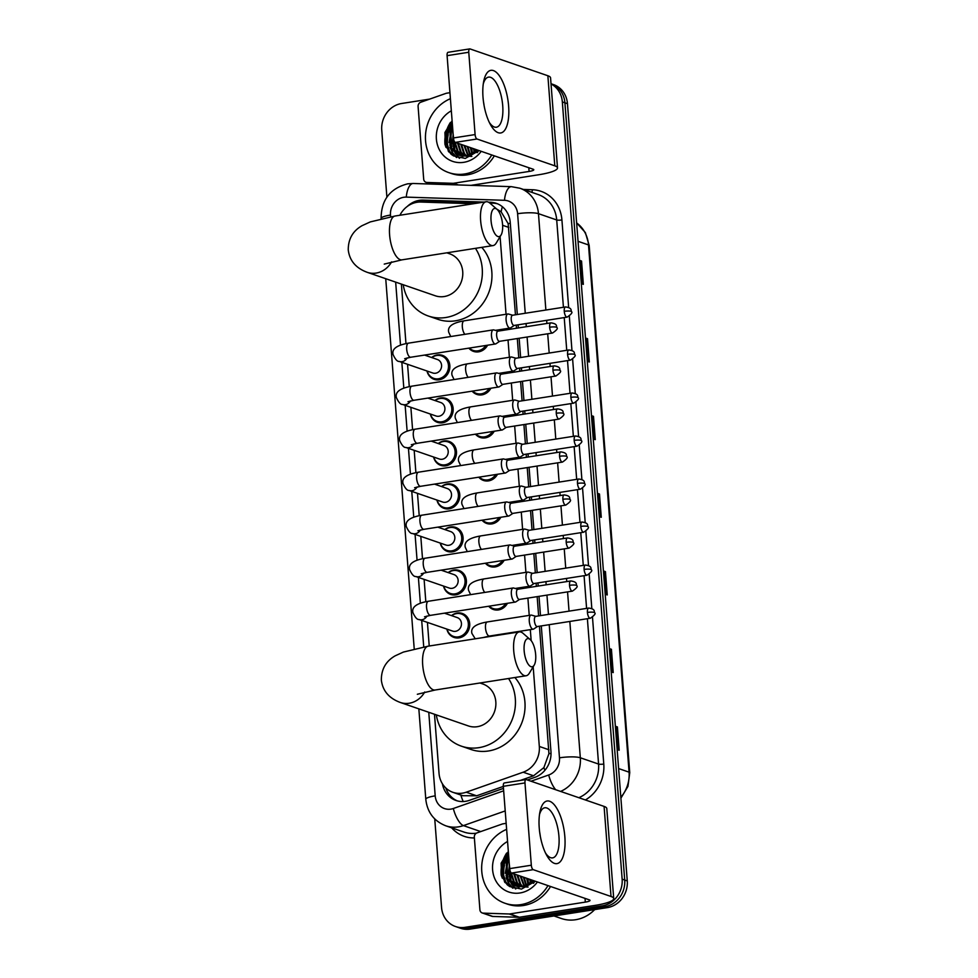 <?xml version="1.0" encoding="UTF-8"?>
<svg xmlns="http://www.w3.org/2000/svg" width="978" height="978" viewBox="0 0 978 978"><rect width="100%" height="100%" fill="white"/><g stroke="black" fill="none" stroke-linecap="round" stroke-linejoin="round"><path stroke-width="1.47" d="M487.594 345.21A12.677 11.467 109 0 1 478.609 351.835A12.677 11.467 109 0 1 473.523 351.395A12.677 11.467 109 0 1 468.829 348.144M490.895 388.217A12.677 11.467 109 0 1 481.922 394.855A12.677 11.467 109 0 1 476.836 394.415A12.677 11.467 109 0 1 472.142 391.163M494.208 431.237A12.677 11.467 109 0 1 485.235 437.863A12.677 11.467 109 0 1 480.137 437.435A12.677 11.467 109 0 1 475.455 434.171M497.521 474.257A12.677 11.467 109 0 1 488.535 480.883A12.677 11.467 109 0 1 483.45 480.442A12.677 11.467 109 0 1 478.768 477.191M500.834 517.264A12.677 11.467 109 0 1 491.848 523.902A12.677 11.467 109 0 1 486.763 523.462A12.677 11.467 109 0 1 482.068 520.21M504.135 560.284A12.677 11.467 109 0 1 495.161 566.91A12.677 11.467 109 0 1 490.076 566.482A12.677 11.467 109 0 1 485.381 563.218M507.448 603.304A12.677 11.467 109 0 1 498.474 609.93A12.677 11.467 109 0 1 493.377 609.49A12.677 11.467 109 0 1 488.694 606.238M451.506 615.614A12.677 11.467 109 0 1 457.178 613.023A12.677 11.467 109 0 1 462.264 613.463A12.677 11.467 109 0 1 469.623 626.433A12.677 11.467 109 0 1 459.098 637.864A12.677 11.467 109 0 1 454 637.424A12.677 11.467 109 0 1 446.848 629.098M448.193 572.595A12.677 11.467 109 0 1 453.865 570.003A12.677 11.467 109 0 1 458.963 570.443A12.677 11.467 109 0 1 466.31 583.414A12.677 11.467 109 0 1 455.785 594.844A12.677 11.467 109 0 1 450.699 594.416A12.677 11.467 109 0 1 443.547 586.079M438.266 443.547A12.677 11.467 109 0 1 443.939 440.956A12.677 11.467 109 0 1 449.024 441.396A12.677 11.467 109 0 1 456.384 454.367A12.677 11.467 109 0 1 445.858 465.797A12.677 11.467 109 0 1 440.76 465.369A12.677 11.467 109 0 1 433.609 457.032M431.64 357.508A12.677 11.467 109 0 1 437.325 354.916A12.677 11.467 109 0 1 442.411 355.356A12.677 11.467 109 0 1 449.758 368.327A12.677 11.467 109 0 1 439.232 379.77A12.677 11.467 109 0 1 434.146 379.33A12.677 11.467 109 0 1 426.995 371.004M434.953 400.528A12.677 11.467 109 0 1 440.626 397.936A12.677 11.467 109 0 1 445.724 398.376A12.677 11.467 109 0 1 453.071 411.347A12.677 11.467 109 0 1 442.545 422.789A12.677 11.467 109 0 1 437.459 422.349A12.677 11.467 109 0 1 430.308 414.012M441.567 486.567A12.677 11.467 109 0 1 447.252 483.976A12.677 11.467 109 0 1 452.337 484.403A12.677 11.467 109 0 1 459.684 497.386A12.677 11.467 109 0 1 449.159 508.817A12.677 11.467 109 0 1 444.073 508.377A12.677 11.467 109 0 1 436.921 500.051M444.88 529.575A12.677 11.467 109 0 1 450.565 526.983A12.677 11.467 109 0 1 455.65 527.423A12.677 11.467 109 0 1 462.997 540.394A12.677 11.467 109 0 1 452.472 551.836A12.677 11.467 109 0 1 447.386 551.396A12.677 11.467 109 0 1 440.234 543.059M473.376 203.754L420.809 202.043A23.778 21.492 -71 0 0 417.019 202.287A23.778 21.492 -71 0 0 399.904 215.258M515.467 314.794L508.144 223.607L501.127 211.81L496.641 208.999M520.345 780.432L533.572 775.786L543.89 767.583L548.927 753.659L539.428 626.213M538.634 615.908L537.154 596.641M536.36 586.348L536.115 583.194M535.333 572.888L533.841 553.634M533.059 543.328L532.814 540.174M532.02 529.88L530.541 510.614M529.746 500.308L529.501 497.166M528.707 486.861L527.228 467.594M526.433 457.288L526.188 454.147M525.394 443.841L523.915 424.574M523.12 414.281L522.875 411.127M522.093 400.821L520.602 381.567M519.819 371.261L519.575 368.107M518.78 357.814L517.301 338.547M516.506 328.241L516.262 325.099M434.489 714.258L439.024 773.256A23.778 21.492 -71 0 0 452.948 792.327L462.777 795.713L476.628 795.799L503.315 786.422M452.948 792.327A23.778 21.492 -71 0 0 466.225 792.204L523.169 772.204A23.778 21.492 -71 0 0 539.318 746.458L533.181 666.813M531.164 640.614L530.32 629.636M529.232 615.382L527.9 598.096M527.105 587.79L527.02 586.629M525.919 572.362L524.587 555.076M523.792 544.77L523.707 543.609M522.607 529.342L521.274 512.069M520.479 501.763L520.394 500.589M519.294 486.323L517.973 469.049M517.179 458.743L517.081 457.57M515.993 443.315L514.66 426.029M513.866 415.723L513.78 414.562M512.68 400.295L511.347 383.009M510.553 372.716L510.467 371.542M509.367 357.276L508.034 340.002M507.24 329.696L507.154 328.522M506.054 314.256L500.088 236.639M401.383 284.097L405.968 343.596M407.557 364.293L409.269 386.616M410.87 407.313L412.582 429.635M414.183 450.332L415.894 472.643M417.484 493.352L419.207 515.663M420.797 536.36L422.508 558.683M424.11 579.379L425.821 601.702M427.423 622.399L429.232 646.018M484.086 202.079L423.132 200.099A23.778 21.492 -71 0 0 419.342 200.331A23.778 21.492 -71 0 0 407.349 206.382M418.266 202.128A23.778 21.492 109 0 1 421.909 201.223A23.778 21.492 109 0 1 425.699 200.979L479.856 202.739M501.237 875.432A31.699 28.655 109 0 1 506.653 853.073A31.699 28.655 109 0 0 501.237 875.432M445.027 144.768A31.699 28.655 109 0 1 450.43 122.421A31.699 28.655 109 0 0 445.027 144.768M551.042 83.949A23.778 21.492 109 0 1 562.338 101.908L622.142 879.149A23.778 21.492 109 0 1 602.265 905.836L465.015 927.34A23.778 21.492 109 0 1 455.479 926.508A23.778 21.492 109 0 1 441.555 907.437L434.745 818.928M386.897 197.116L381.75 130.184A23.778 21.492 109 0 1 401.628 103.497L429.66 99.108M551.017 83.729A23.778 21.492 109 0 1 564.905 102.788L624.71 880.029A23.778 21.492 109 0 1 604.832 906.716L467.582 928.22A23.778 21.492 109 0 1 458.034 927.401A23.778 21.492 109 0 0 467.582 928.22L604.832 906.716A23.778 21.492 109 0 0 624.71 880.029L564.905 102.788A23.778 21.492 109 0 0 551.017 83.729L553.536 84.597A23.778 21.492 109 0 1 567.46 103.668L627.265 880.921A23.778 21.492 109 0 1 607.387 907.608L470.137 929.1A23.778 21.492 109 0 1 460.601 928.281L455.479 926.508M505.125 882.682A31.699 28.655 109 0 1 504.44 865.42A31.699 28.655 109 0 0 505.125 882.682M505.858 860.628A31.699 28.655 109 0 1 508.597 854.955A31.699 28.655 109 0 0 505.858 860.628M448.902 152.018A31.699 28.655 109 0 1 448.217 134.756A31.699 28.655 109 0 0 448.902 152.018M449.635 129.976A31.699 28.655 109 0 1 452.374 124.304A31.699 28.655 109 0 0 449.635 129.976M517.313 314.5L510.235 222.422A23.778 21.492 -71 0 0 496.311 203.338A23.778 21.492 -71 0 0 490.565 202.287L488.584 202.226M527.399 779.967L534.807 777.363A23.778 21.492 -71 0 0 550.956 751.617L541.286 625.92M540.492 615.614L539.012 596.36M538.218 586.054L537.973 582.9M537.179 572.607L535.699 553.34M534.905 543.034L534.66 539.893M533.866 529.587L532.387 510.32M531.592 500.015L531.347 496.873M530.553 486.567L529.074 467.301M528.279 457.007L528.047 453.853M527.252 443.547L525.761 424.293M524.978 413.987L524.734 410.833M523.939 400.54L522.46 381.273M521.665 370.968L521.421 367.826M520.626 357.52L519.147 338.254M518.352 327.96L518.108 324.806M442.423 783.83A23.778 21.492 -71 0 0 456.041 800.493A23.778 21.492 -71 0 0 469.318 800.371L503.474 788.378M457.337 800.896A23.778 21.492 109 0 1 445.809 787.987M489.831 203.057L493.12 203.167A23.778 21.492 109 0 1 497.57 203.827M452.129 121.101A31.699 28.655 -71 0 0 446.005 147.421M508.352 851.765A31.699 28.655 -71 0 0 502.227 878.085M609.392 648.585L611.421 649.294L613.218 672.583L611.177 671.886M615.37 726.238L617.399 726.935L619.184 750.236L617.155 749.527M591.47 415.65L593.499 416.347L595.284 439.648L593.255 438.939M585.492 337.997L587.521 338.706L589.318 361.994L587.289 361.298M579.514 260.356L581.543 261.053L583.34 284.353L581.311 283.644M603.414 570.944L605.443 571.641L607.24 594.942L605.211 594.233M597.436 493.291L599.477 494L601.262 517.289L599.233 516.592M597.46 493.56L598.939 493.853A6.345 1.174 -4.4 0 1 599.477 494M603.438 571.201L604.917 571.507A6.345 1.174 -4.4 0 1 605.443 571.641M579.538 260.613L581.018 260.918A6.345 1.174 -4.4 0 1 581.543 261.053M585.516 338.266L586.996 338.559A6.345 1.174 -4.4 0 1 587.521 338.706M591.482 415.907L592.961 416.212A6.345 1.174 -4.4 0 1 593.499 416.347M615.382 726.495L616.861 726.801A6.345 1.174 -4.4 0 1 617.399 726.935M609.416 648.854L610.883 649.147A6.345 1.174 -4.4 0 1 611.421 649.294M483.01 97.238A31.699 12.213 -98.9 0 1 483.694 81.394A31.699 12.213 -98.9 0 1 497.056 73.02A31.699 12.213 -98.9 0 1 508.621 106.064A31.699 12.213 -98.9 0 1 503.866 131.223A31.699 12.213 -98.9 0 1 490.467 124.634A31.699 12.213 -98.9 0 1 483.01 97.238M489.293 122.372A25.355 9.768 81.1 0 0 496.396 127.226A25.355 9.768 81.1 0 0 502.716 105.697A25.355 9.768 81.1 0 0 488.548 77.115A25.355 9.768 81.1 0 0 483.279 83.912M483.462 101.59A25.355 9.768 -98.9 0 1 484.073 105.477M457.582 184.928L452.936 183.314L426.958 182.47A3.961 3.582 -71 0 1 423.682 179.121L418.095 106.516A3.961 3.582 -71 0 1 420.784 102.225L446.017 93.362A3.961 3.582 -71 0 1 446.628 93.203L449.941 92.69M471.029 185.355L538.707 174.756A31.699 5.856 175.6 0 0 557.497 167.91A31.699 5.856 175.6 0 0 554.795 165.82L476.995 138.998L455.32 142.397L533.12 169.218A7.922 1.467 -4.4 0 1 533.792 169.732A7.922 1.467 -4.4 0 1 529.098 171.443L453.56 183.277L458.413 184.952M557.497 167.91L550.565 77.849A31.699 5.856 175.6 0 0 547.863 75.746L470.063 48.937A3.961 1.528 81.1 0 0 469.746 48.9A3.961 1.528 81.1 0 0 468.768 52.262L447.093 55.66A3.961 1.528 -98.9 0 1 448.083 52.299L469.746 48.9M455.32 142.397A3.961 1.528 -98.9 0 1 453.425 137.959L475.1 134.573L468.768 52.262M475.1 134.573A3.961 1.528 81.1 0 0 476.995 138.998M453.425 137.959L447.093 55.66M452.936 183.314A3.961 3.582 -71 0 0 453.56 183.277M491.751 154.952A39.621 35.819 109 0 1 464.66 173.974A39.621 35.819 109 0 1 448.755 172.605A39.621 35.819 109 0 1 425.442 136.639A39.621 35.819 109 0 1 450.406 98.692M494.318 155.844A39.621 35.819 109 0 1 467.215 174.854A39.621 35.819 109 0 1 451.323 173.485L448.755 172.605M477.203 149.94L476.213 150.759A19.804 17.91 109 0 0 477.081 149.891M481.213 151.321A27.739 25.073 109 0 1 463.755 162.324A27.739 25.073 109 0 1 437.093 143.607A27.739 25.073 109 0 1 451.335 110.807M452.105 120.82L444.904 132.519L445.418 145.979L453.303 155.844L465.284 158.424L479.159 150.612M460.968 155.808L471.848 156.407M452.533 126.419L450.65 129.744L451.616 148.974L459.342 155.294M452.435 125.172L449.856 129.463L450.821 148.693L458.939 155.16L466.665 155.771L476.213 150.759M453.034 132.922L454.819 150.074L460.993 155.71M461.371 155.905L462.545 156.394M452.887 130.954L454.012 149.793L460.577 155.624M455.137 142.311L458.022 151.174L462.704 155.942M454.305 141.284L457.215 150.905L462.276 155.905M458.34 143.436L461.225 152.287L464.477 155.991M457.545 143.167L460.418 152.006L464.037 156.003M461.543 144.536L464.428 153.387L466.335 155.82M460.748 144.267L463.621 153.106L465.858 155.881M464.746 145.649L468.266 155.416M463.951 145.367L467.777 155.539M467.949 146.749L470.296 154.72M467.154 146.468L469.782 154.927M471.151 147.849L472.46 153.644M470.345 147.58L471.897 153.962M474.354 148.949L474.807 152.018M473.548 148.68L474.196 152.495M477.557 150.062L477.802 152.091M476.799 150.294L477.166 152.69M471.384 147.935L471.469 150.306M453.156 134.463L452.264 143.693M453.083 148.179L454.953 152.739M455.271 153.314L459.281 158.228M452.594 127.128L451.31 129.622L449.061 142.58M449.892 147.079L452.594 153.057L456.371 157.385M452.203 122.091L448.107 128.521L445.809 140.698L449.391 151.945L451.164 154.292M474.978 149.169L475.1 151.773M471.787 148.069L472.264 153.143M453.254 135.771L453.046 146.517M453.902 149.622L455.528 153.191M455.797 153.656L459.587 158.289M452.643 127.873L451.714 129.756L449.856 145.416M450.699 148.522L452.997 153.191L456.787 157.544M452.252 122.653L448.511 128.656L446.212 140.832L449.794 152.091L452.154 155.074M491.042 220.551A14.267 5.501 81.1 0 0 495.161 234.109A14.267 5.501 81.1 0 0 501.078 234.989A14.267 5.501 81.1 0 0 502.57 224.524A14.267 5.501 81.1 0 0 497.068 209.378A14.267 5.501 81.1 0 0 491.042 220.551M501.078 234.989L496.237 243.033A22.188 8.545 -98.9 0 1 493.022 245.588A22.188 8.545 -98.9 0 1 480.626 220.576A22.188 8.545 -98.9 0 1 486.152 201.749A22.188 8.545 -98.9 0 1 489.99 203.204L497.068 209.378M384.244 264.097L401.995 259.842A22.188 8.545 81.1 0 1 389.599 234.842A22.188 8.545 81.1 0 1 395.136 216.004L370.295 221.908L362.043 225.686C352.801 230.991 348.205 239.06 348.254 249.903C349.537 260.637 355.858 268.106 367.202 272.312L435.271 295.772A22.188 20.061 -71 0 0 444.171 296.542A22.188 20.061 -71 0 0 462.594 276.529A22.188 20.061 -71 0 0 449.721 253.828L446.836 252.825M475.455 248.339A43.582 39.401 109 0 1 445.785 317.508A43.582 39.401 109 0 1 428.291 316.004A43.582 39.401 109 0 1 403.205 284.72M481.775 247.348A43.582 39.401 109 0 1 489.147 291.542A43.582 39.401 109 0 1 455.381 320.821A43.582 39.401 109 0 1 437.899 319.317L428.291 316.004M524.147 650.712A14.267 5.501 81.1 0 0 528.267 664.27A14.267 5.501 81.1 0 0 534.184 665.15A14.267 5.501 81.1 0 0 535.675 654.685A14.267 5.501 81.1 0 0 530.174 639.551A14.267 5.501 81.1 0 0 524.147 650.712M534.184 665.15L529.33 673.194A22.188 8.545 -98.9 0 1 526.115 675.761A22.188 8.545 -98.9 0 1 513.719 650.749A22.188 8.545 -98.9 0 1 519.257 631.91A22.188 8.545 -98.9 0 1 523.096 633.365L530.174 639.551M417.337 694.27L435.1 690.016A22.188 8.545 81.1 0 1 422.704 665.003A22.188 8.545 81.1 0 1 428.23 646.165L403.388 652.069L395.136 655.847C385.907 661.152 381.31 669.221 381.347 680.065C382.642 690.798 388.963 698.268 400.308 702.473L468.364 725.933A22.188 20.061 -71 0 0 477.264 726.703A22.188 20.061 -71 0 0 495.687 706.691A22.188 20.061 -71 0 0 482.826 683.989L479.929 682.986M508.548 678.512A43.582 39.401 109 0 1 478.878 747.669A43.582 39.401 109 0 1 461.396 746.165A43.582 39.401 109 0 1 436.298 714.881M514.88 677.522A43.582 39.401 109 0 1 522.24 721.703A43.582 39.401 109 0 1 488.487 750.982A43.582 39.401 109 0 1 470.993 749.478L461.396 746.165M424.562 355.075L437.398 359.501A7.127 6.443 109 0 1 441.53 366.799A7.127 6.443 109 0 1 435.613 373.229A7.127 6.443 109 0 1 432.753 372.985L399.195 361.42C397.337 361.652 395.308 359.403 393.119 354.659C391.591 349.024 396.713 345.185 408.462 343.156A7.127 2.751 81.1 0 0 406.689 349.207A7.127 2.751 81.1 0 0 406.726 349.647A7.127 2.751 81.1 0 0 410.674 357.251L495.479 343.975A7.127 2.751 81.1 0 0 495.932 343.791L499.685 341.31M431.836 357.581A11.883 10.746 109 0 1 436.738 355.479A11.883 10.746 109 0 1 441.506 355.882A11.883 10.746 109 0 1 448.401 368.046A11.883 10.746 109 0 1 438.535 378.767A11.883 10.746 109 0 1 433.767 378.364A11.883 10.746 109 0 1 427.19 371.065M493.841 329.941A7.127 2.751 81.1 0 0 493.756 329.916A7.127 2.751 81.1 0 0 493.267 329.879A7.127 2.751 81.1 0 0 491.494 335.931A7.127 2.751 81.1 0 0 494.917 343.914A7.127 2.751 81.1 0 0 495.479 343.975M498.267 331.175A5.147 1.98 81.1 0 0 497.912 331.151A5.147 1.98 81.1 0 0 496.628 335.527A5.147 1.98 81.1 0 0 499.098 341.298A5.147 1.98 81.1 0 0 499.501 341.334L552.533 333.033C556.726 330.148 558.169 328.315 556.873 327.544A5.147 0.954 -4.4 0 0 556.433 327.202A5.147 0.954 175.6 0 0 549.648 327.227A5.147 1.98 81.1 0 0 552.533 333.033M427.875 398.095L440.711 402.52A7.127 6.443 109 0 1 444.843 409.819A7.127 6.443 109 0 1 438.926 416.249A7.127 6.443 109 0 1 436.066 416.005L402.508 404.427C400.65 404.672 398.621 402.423 396.42 397.679C394.904 392.031 400.014 388.205 411.775 386.176A7.127 2.751 81.1 0 0 410.002 392.227A7.127 2.751 81.1 0 0 410.039 392.667A7.127 2.751 81.1 0 0 413.987 400.271L498.792 386.982A7.127 2.751 81.1 0 0 499.245 386.799L502.985 384.317M435.149 400.601A11.883 10.746 109 0 1 440.051 398.498A11.883 10.746 109 0 1 444.819 398.902A11.883 10.746 109 0 1 451.714 411.066A11.883 10.746 109 0 1 441.848 421.787A11.883 10.746 109 0 1 437.068 421.371A11.883 10.746 109 0 1 430.491 414.085M497.142 372.948A7.127 2.751 81.1 0 0 497.068 372.924A7.127 2.751 81.1 0 0 496.579 372.899A7.127 2.751 81.1 0 0 494.807 378.951A7.127 2.751 81.1 0 0 498.218 386.933A7.127 2.751 81.1 0 0 498.792 386.982M501.58 374.195A5.147 1.98 81.1 0 0 501.225 374.171A5.147 1.98 81.1 0 0 499.941 378.547A5.147 1.98 81.1 0 0 502.411 384.305A5.147 1.98 81.1 0 0 502.814 384.354L555.834 376.041C560.027 373.156 561.482 371.334 560.174 370.564A5.147 0.954 -4.4 0 0 559.734 370.222A5.147 0.954 175.6 0 0 552.961 370.234A5.147 1.98 81.1 0 0 555.834 376.041M431.188 441.102L444.024 445.528A7.127 6.443 109 0 1 448.156 452.826A7.127 6.443 109 0 1 442.239 459.257A7.127 6.443 109 0 1 439.366 459.012L405.821 447.447C403.951 447.692 401.921 445.43 399.733 440.699C398.217 435.051 403.327 431.212 415.088 429.195A7.127 2.751 81.1 0 0 413.303 435.247A7.127 2.751 81.1 0 0 413.352 435.687A7.127 2.751 81.1 0 0 417.288 443.279L502.093 430.002A7.127 2.751 81.1 0 0 502.558 429.819L506.298 427.337M438.45 443.609A11.883 10.746 109 0 1 443.364 441.506A11.883 10.746 109 0 1 448.132 441.922A11.883 10.746 109 0 1 455.027 454.085A11.883 10.746 109 0 1 445.149 464.807A11.883 10.746 109 0 1 440.381 464.391A11.883 10.746 109 0 1 433.804 457.093M500.455 415.968A7.127 2.751 81.1 0 0 500.381 415.943A7.127 2.751 81.1 0 0 499.892 415.907A7.127 2.751 81.1 0 0 498.12 421.958A7.127 2.751 81.1 0 0 501.531 429.941A7.127 2.751 81.1 0 0 502.093 430.002M504.88 417.215A5.147 1.98 81.1 0 0 504.538 417.19A5.147 1.98 81.1 0 0 503.254 421.555A5.147 1.98 81.1 0 0 505.724 427.325A5.147 1.98 81.1 0 0 506.127 427.362L559.147 419.061C563.34 416.176 564.783 414.354 563.487 413.584A5.147 0.954 -4.4 0 0 563.047 413.242A5.147 0.954 175.6 0 0 556.274 413.254A5.147 1.98 81.1 0 0 559.147 419.061M434.501 484.122L447.325 488.548A7.127 6.443 109 0 1 451.469 495.846A7.127 6.443 109 0 1 445.54 502.276A7.127 6.443 109 0 1 442.679 502.032L409.134 490.467C407.264 490.699 405.234 488.45 403.046 483.707C401.518 478.071 406.64 474.232 418.401 472.203A7.127 2.751 81.1 0 0 416.616 478.266A7.127 2.751 81.1 0 0 416.652 478.707A7.127 2.751 81.1 0 0 420.601 486.298L505.406 473.022A7.127 2.751 81.1 0 0 505.87 472.839L509.611 470.357M441.763 486.628A11.883 10.746 109 0 1 446.665 484.526A11.883 10.746 109 0 1 451.445 484.941A11.883 10.746 109 0 1 458.327 497.093A11.883 10.746 109 0 1 448.462 507.814A11.883 10.746 109 0 1 443.694 507.411A11.883 10.746 109 0 1 437.117 500.113M503.768 458.988A7.127 2.751 81.1 0 0 503.694 458.963A7.127 2.751 81.1 0 0 503.205 458.926A7.127 2.751 81.1 0 0 501.421 464.978A7.127 2.751 81.1 0 0 504.844 472.961A7.127 2.751 81.1 0 0 505.406 473.022M508.193 460.235A5.147 1.98 81.1 0 0 507.839 460.21A5.147 1.98 81.1 0 0 506.555 464.574A5.147 1.98 81.1 0 0 509.025 470.345A5.147 1.98 81.1 0 0 509.44 470.381L562.46 462.081C566.653 459.195 568.096 457.362 566.8 456.592A5.147 0.954 -4.4 0 0 566.36 456.249A5.147 0.954 175.6 0 0 559.575 456.274A5.147 1.98 81.1 0 0 562.46 462.081M437.802 527.142L450.638 531.567A7.127 6.443 109 0 1 454.77 538.866A7.127 6.443 109 0 1 448.853 545.296A7.127 6.443 109 0 1 445.992 545.052L412.435 533.487C410.577 533.719 408.547 531.47 406.359 526.726C404.831 521.078 409.953 517.252 421.701 515.223A7.127 2.751 81.1 0 0 419.929 521.274A7.127 2.751 81.1 0 0 419.965 521.714A7.127 2.751 81.1 0 0 423.914 529.318L508.719 516.029A7.127 2.751 81.1 0 0 509.171 515.858L512.924 513.377M445.076 529.648A11.883 10.746 109 0 1 449.978 527.545A11.883 10.746 109 0 1 454.746 527.949A11.883 10.746 109 0 1 461.64 540.113A11.883 10.746 109 0 1 451.775 550.834A11.883 10.746 109 0 1 447.007 550.431A11.883 10.746 109 0 1 440.43 543.132M507.081 501.995A7.127 2.751 81.1 0 0 506.995 501.971A7.127 2.751 81.1 0 0 506.506 501.946A7.127 2.751 81.1 0 0 504.734 507.998A7.127 2.751 81.1 0 0 508.157 515.981A7.127 2.751 81.1 0 0 508.719 516.029M511.506 503.242A5.147 1.98 81.1 0 0 511.152 503.218A5.147 1.98 81.1 0 0 509.868 507.594A5.147 1.98 81.1 0 0 512.338 513.352A5.147 1.98 81.1 0 0 512.741 513.401L565.773 505.1C569.966 502.215 571.409 500.381 570.113 499.611A5.147 0.954 -4.4 0 0 569.673 499.269A5.147 0.954 175.6 0 0 562.888 499.293A5.147 1.98 81.1 0 0 565.773 505.1M441.115 570.162L453.951 574.575A7.127 6.443 109 0 1 458.083 581.873A7.127 6.443 109 0 1 452.166 588.316A7.127 6.443 109 0 1 449.305 588.059L415.748 576.494C413.89 576.739 411.86 574.489 409.66 569.746C408.144 564.098 413.254 560.272 425.014 558.242A7.127 2.751 81.1 0 0 423.242 564.294A7.127 2.751 81.1 0 0 423.278 564.734A7.127 2.751 81.1 0 0 427.227 572.338L512.032 559.049A7.127 2.751 81.1 0 0 512.484 558.866L516.225 556.384M448.389 572.668A11.883 10.746 109 0 1 453.291 570.553A11.883 10.746 109 0 1 458.059 570.969A11.883 10.746 109 0 1 464.953 583.132A11.883 10.746 109 0 1 455.088 593.854A11.883 10.746 109 0 1 450.308 593.438A11.883 10.746 109 0 1 443.731 586.152M510.382 545.015A7.127 2.751 81.1 0 0 510.308 544.99A7.127 2.751 81.1 0 0 509.819 544.954A7.127 2.751 81.1 0 0 508.047 551.017A7.127 2.751 81.1 0 0 511.457 558.988A7.127 2.751 81.1 0 0 512.032 559.049M514.819 546.262A5.147 1.98 81.1 0 0 514.465 546.237A5.147 1.98 81.1 0 0 513.181 550.614A5.147 1.98 81.1 0 0 515.65 556.372A5.147 1.98 81.1 0 0 516.054 556.421L569.074 548.108C573.267 545.223 574.722 543.401 573.414 542.631A5.147 0.954 -4.4 0 0 572.974 542.289A5.147 0.954 175.6 0 0 566.201 542.301A5.147 1.98 81.1 0 0 569.074 548.108M444.428 613.169L457.264 617.595A7.127 6.443 109 0 1 461.396 624.893A7.127 6.443 109 0 1 455.479 631.323A7.127 6.443 109 0 1 452.606 631.079L419.061 619.514C417.19 619.746 415.161 617.497 412.973 612.766C411.457 607.118 416.567 603.279 428.327 601.262A7.127 2.751 81.1 0 0 426.542 607.314A7.127 2.751 81.1 0 0 426.591 607.754A7.127 2.751 81.1 0 0 430.528 615.345L515.333 602.069A7.127 2.751 81.1 0 0 515.797 601.886L519.538 599.404M451.689 615.675A11.883 10.746 109 0 1 456.604 613.573A11.883 10.746 109 0 1 461.371 613.988A11.883 10.746 109 0 1 468.266 626.152A11.883 10.746 109 0 1 458.389 636.874A11.883 10.746 109 0 1 453.621 636.458A11.883 10.746 109 0 1 447.044 629.16M513.694 588.035A7.127 2.751 81.1 0 0 513.621 588.01A7.127 2.751 81.1 0 0 513.132 587.974A7.127 2.751 81.1 0 0 511.36 594.025A7.127 2.751 81.1 0 0 514.77 602.008A7.127 2.751 81.1 0 0 515.333 602.069M518.12 589.282A5.147 1.98 81.1 0 0 517.778 589.257A5.147 1.98 81.1 0 0 516.494 593.622A5.147 1.98 81.1 0 0 518.963 599.392A5.147 1.98 81.1 0 0 519.367 599.428L572.387 591.128C576.58 588.243 578.035 586.421 576.727 585.639A5.147 0.954 -4.4 0 0 576.286 585.309A5.147 0.954 175.6 0 0 569.514 585.321A5.147 1.98 81.1 0 0 572.387 591.128M508.45 314.036A7.127 2.751 81.1 0 0 508.364 314.011A7.127 2.751 81.1 0 0 507.875 313.975A7.127 2.751 81.1 0 0 506.176 320.735A7.127 2.751 81.1 0 0 509.526 328.009A7.127 2.751 81.1 0 0 510.088 328.07A7.127 2.751 81.1 0 0 510.54 327.887L514.281 325.405M485.821 345.478A11.883 10.746 109 0 1 477.912 350.833A11.883 10.746 109 0 1 473.144 350.43A11.883 10.746 109 0 1 469.367 348.058M512.875 315.283A5.147 1.98 81.1 0 0 512.521 315.258A5.147 1.98 81.1 0 0 511.237 319.623A5.147 1.98 81.1 0 0 513.707 325.393A5.147 1.98 81.1 0 0 514.11 325.429L567.142 317.129C571.335 314.244 572.778 312.41 571.47 311.64A5.147 0.954 -4.4 0 0 571.03 311.31A5.147 0.954 175.6 0 0 564.257 311.322A5.147 1.98 81.1 0 0 567.142 317.129M511.751 357.056A7.127 2.751 81.1 0 0 511.677 357.031A7.127 2.751 81.1 0 0 511.188 356.994A7.127 2.751 81.1 0 0 509.477 363.755A7.127 2.751 81.1 0 0 512.827 371.029A7.127 2.751 81.1 0 0 513.401 371.078A7.127 2.751 81.1 0 0 513.853 370.906L517.594 368.425M489.134 388.498A11.883 10.746 109 0 1 481.225 393.853A11.883 10.746 109 0 1 476.445 393.437A11.883 10.746 109 0 1 472.68 391.078M516.188 358.29A5.147 1.98 81.1 0 0 515.834 358.266A5.147 1.98 81.1 0 0 514.55 362.642A5.147 1.98 81.1 0 0 517.02 368.4A5.147 1.98 81.1 0 0 517.423 368.449L570.443 360.149C574.636 357.263 576.091 355.43 574.783 354.659A5.147 0.954 -4.4 0 0 574.343 354.317A5.147 0.954 175.6 0 0 567.57 354.342A5.147 1.98 81.1 0 0 570.443 360.149M515.064 400.063A7.127 2.751 81.1 0 0 514.99 400.039A7.127 2.751 81.1 0 0 514.501 400.014A7.127 2.751 81.1 0 0 512.79 406.775A7.127 2.751 81.1 0 0 516.139 414.049A7.127 2.751 81.1 0 0 516.702 414.097A7.127 2.751 81.1 0 0 517.166 413.914L520.907 411.432M492.447 431.518A11.883 10.746 109 0 1 484.526 436.873A11.883 10.746 109 0 1 479.758 436.457A11.883 10.746 109 0 1 475.993 434.085M519.489 401.31A5.147 1.98 81.1 0 0 519.147 401.286A5.147 1.98 81.1 0 0 517.851 405.662A5.147 1.98 81.1 0 0 520.32 411.42A5.147 1.98 81.1 0 0 520.736 411.469L573.756 403.156C577.949 400.271 579.392 398.449 578.096 397.679A5.147 0.954 -4.4 0 0 577.656 397.337A5.147 0.954 175.6 0 0 570.883 397.349A5.147 1.98 81.1 0 0 573.756 403.156M518.377 443.083A7.127 2.751 81.1 0 0 518.303 443.058A7.127 2.751 81.1 0 0 517.814 443.022A7.127 2.751 81.1 0 0 516.103 449.782A7.127 2.751 81.1 0 0 519.452 457.056A7.127 2.751 81.1 0 0 520.015 457.117A7.127 2.751 81.1 0 0 520.467 456.934L524.22 454.452M495.748 474.526A11.883 10.746 109 0 1 487.839 479.88A11.883 10.746 109 0 1 483.071 479.477A11.883 10.746 109 0 1 479.293 477.105M522.802 444.33A5.147 1.98 81.1 0 0 522.448 444.305A5.147 1.98 81.1 0 0 521.164 448.67A5.147 1.98 81.1 0 0 523.633 454.44A5.147 1.98 81.1 0 0 524.049 454.477L577.069 446.176C581.262 443.291 582.705 441.469 581.409 440.699A5.147 0.954 -4.4 0 0 580.969 440.357A5.147 0.954 175.6 0 0 574.184 440.369A5.147 1.98 81.1 0 0 577.069 446.176M521.69 486.103A7.127 2.751 81.1 0 0 521.604 486.078A7.127 2.751 81.1 0 0 521.115 486.042A7.127 2.751 81.1 0 0 519.416 492.802A7.127 2.751 81.1 0 0 522.765 500.076A7.127 2.751 81.1 0 0 523.328 500.137A7.127 2.751 81.1 0 0 523.78 499.954L527.521 497.472M499.061 517.545A11.883 10.746 109 0 1 491.152 522.9A11.883 10.746 109 0 1 486.384 522.496A11.883 10.746 109 0 1 482.606 520.125M526.115 487.35A5.147 1.98 81.1 0 0 525.761 487.325A5.147 1.98 81.1 0 0 524.477 491.689A5.147 1.98 81.1 0 0 526.946 497.46A5.147 1.98 81.1 0 0 527.35 497.496L580.382 489.196C584.575 486.31 586.018 484.477 584.71 483.707A5.147 0.954 -4.4 0 0 584.269 483.364A5.147 0.954 175.6 0 0 577.497 483.389A5.147 1.98 81.1 0 0 580.382 489.196M524.99 529.11A7.127 2.751 81.1 0 0 524.917 529.086A7.127 2.751 81.1 0 0 524.428 529.061A7.127 2.751 81.1 0 0 522.717 535.822A7.127 2.751 81.1 0 0 526.066 543.096A7.127 2.751 81.1 0 0 526.641 543.145A7.127 2.751 81.1 0 0 527.093 542.973L530.834 540.492M502.374 560.565A11.883 10.746 109 0 1 494.465 565.92A11.883 10.746 109 0 1 489.685 565.504A11.883 10.746 109 0 1 485.919 563.145M529.428 530.357A5.147 1.98 81.1 0 0 529.074 530.333A5.147 1.98 81.1 0 0 527.79 534.709A5.147 1.98 81.1 0 0 530.259 540.467A5.147 1.98 81.1 0 0 530.663 540.516L583.683 532.215C587.876 529.33 589.331 527.497 588.022 526.726A5.147 0.954 -4.4 0 0 587.582 526.384A5.147 0.954 175.6 0 0 580.81 526.409A5.147 1.98 81.1 0 0 583.683 532.215M528.303 572.13A7.127 2.751 81.1 0 0 528.23 572.106A7.127 2.751 81.1 0 0 527.741 572.069A7.127 2.751 81.1 0 0 526.03 578.829A7.127 2.751 81.1 0 0 529.379 586.103A7.127 2.751 81.1 0 0 529.942 586.164A7.127 2.751 81.1 0 0 530.406 585.981L534.147 583.499M505.687 603.585A11.883 10.746 109 0 1 497.765 608.939A11.883 10.746 109 0 1 492.998 608.524A11.883 10.746 109 0 1 489.232 606.152M532.729 573.377A5.147 1.98 81.1 0 0 532.387 573.352A5.147 1.98 81.1 0 0 531.103 577.729A5.147 1.98 81.1 0 0 533.56 583.487A5.147 1.98 81.1 0 0 533.976 583.524L586.996 575.223C591.189 572.338 592.631 570.516 591.335 569.746A5.147 0.954 -4.4 0 0 590.895 569.404A5.147 0.954 175.6 0 0 584.123 569.416A5.147 1.98 81.1 0 0 586.996 575.223M531.616 615.15A7.127 2.751 81.1 0 0 531.543 615.125A7.127 2.751 81.1 0 0 531.054 615.089A7.127 2.751 81.1 0 0 529.342 621.849A7.127 2.751 81.1 0 0 532.692 629.123A7.127 2.751 81.1 0 0 533.255 629.184A7.127 2.751 81.1 0 0 533.707 629.001L537.46 626.519M536.042 616.397A5.147 1.98 81.1 0 0 535.687 616.372A5.147 1.98 81.1 0 0 534.404 620.737A5.147 1.98 81.1 0 0 536.873 626.507A5.147 1.98 81.1 0 0 537.289 626.543L590.309 618.243C594.502 615.358 595.944 613.524 594.648 612.754A5.147 0.954 -4.4 0 0 594.208 612.424A5.147 0.954 175.6 0 0 587.423 612.436A5.147 1.98 81.1 0 0 590.309 618.243M539.233 827.889A31.699 12.213 -98.9 0 1 539.917 812.058A31.699 12.213 -98.9 0 1 553.279 803.684A31.699 12.213 -98.9 0 1 564.844 836.716A31.699 12.213 -98.9 0 1 560.088 861.875A31.699 12.213 -98.9 0 1 546.69 855.298A31.699 12.213 -98.9 0 1 539.233 827.889M545.516 853.024A25.355 9.768 81.1 0 0 552.619 857.877A25.355 9.768 81.1 0 0 558.939 836.361A25.355 9.768 81.1 0 0 544.77 807.779A25.355 9.768 81.1 0 0 539.501 814.576M539.685 832.254A25.355 9.768 -98.9 0 1 540.296 836.129M509.159 913.978A3.961 3.582 -71 0 0 509.782 913.941L519.391 917.242A3.961 3.582 109 0 1 518.756 917.291L509.159 913.978L483.181 913.134A3.961 3.582 -71 0 1 479.905 909.772L474.318 837.18A3.961 3.582 -71 0 1 477.007 832.889L502.227 824.026A3.961 3.582 -71 0 1 502.851 823.867L506.164 823.342M519.391 917.242L594.917 905.42A31.699 5.856 175.6 0 0 613.719 898.574A31.699 5.856 175.6 0 0 611.018 896.484L533.218 869.662L511.543 873.048L589.343 899.87A7.922 1.467 -4.4 0 1 590.015 900.396A7.922 1.467 -4.4 0 1 585.321 902.107L509.782 913.941M518.756 917.291L492.79 916.447A3.961 3.582 109 0 1 491.824 916.264L482.227 912.951M613.719 898.574L606.788 808.5A31.699 5.856 175.6 0 0 604.086 806.41L526.286 779.588A3.961 1.528 81.1 0 0 525.968 779.552A3.961 1.528 81.1 0 0 524.978 782.926L503.315 786.312A3.961 1.528 -98.9 0 1 504.306 782.95L525.968 779.552M511.543 873.048A3.961 1.528 -98.9 0 1 509.648 868.623L531.323 865.224L524.978 782.926M531.323 865.224A3.961 1.528 81.1 0 0 533.218 869.662M509.648 868.623L503.315 786.312M594.697 909.589A35.66 32.237 109 0 1 575.639 919.723A35.66 32.237 109 0 1 561.335 918.501L553.988 915.97M547.973 885.616A39.621 35.819 109 0 1 520.883 904.626A39.621 35.819 109 0 1 504.978 903.256A39.621 35.819 109 0 1 481.665 867.303A39.621 35.819 109 0 1 506.628 829.344M550.541 886.496A39.621 35.819 109 0 1 523.438 905.506A39.621 35.819 109 0 1 507.545 904.149L504.978 903.256M533.426 880.591L532.435 881.41A19.804 17.91 109 0 0 533.303 880.555M537.423 881.973A27.739 25.073 109 0 1 519.978 892.975A27.739 25.073 109 0 1 493.315 874.271A27.739 25.073 109 0 1 507.558 841.471M508.328 851.483L501.127 863.171L501.641 876.643L509.514 886.508L521.506 889.088L535.382 881.264M517.179 886.459L528.071 887.07M508.756 857.07L506.873 860.395L507.839 879.625L515.565 885.946M508.658 855.836L506.078 860.127L507.032 879.356L515.161 885.823L522.888 886.423L532.435 881.41M509.257 863.586L511.042 880.738L517.215 886.374M517.594 886.557L518.768 887.058M509.11 861.618L510.235 880.457L516.8 886.276M511.36 872.963L514.245 881.838L518.927 886.606M510.528 871.948L513.438 881.557L518.487 886.557M514.562 874.1L517.435 882.938L520.699 886.643M513.768 873.819L516.641 882.657L520.247 886.655M517.765 875.2L520.638 884.039L522.558 886.484M516.971 874.919L519.844 883.77L522.081 886.545M520.968 876.3L524.489 886.068M520.162 876.031L524 886.202M524.171 877.4L526.519 885.371M523.364 877.132L525.993 885.579M527.374 878.513L528.67 884.308M526.567 878.232L528.12 884.613M530.577 879.613L531.03 882.669M529.77 879.332L530.418 883.146M533.768 880.713L534.025 882.743M533.01 880.946L533.389 883.354M527.607 878.586L527.692 880.97M509.379 865.127L508.487 874.344M509.306 878.831L511.164 883.391M511.494 883.965L515.492 888.88M508.817 857.792L507.533 860.273L505.284 873.244M506.103 877.731L508.817 883.709L512.594 888.036M508.426 852.743L504.33 859.173L502.032 871.349L505.614 882.608L507.386 884.956M531.201 879.833L531.323 882.437M527.998 878.733L528.487 883.794M509.477 866.422L509.269 877.168M510.125 880.273L511.751 883.843M512.02 884.308L515.809 888.941M508.866 858.525L507.937 860.42L506.066 876.068M506.922 879.173L509.22 883.843L513.01 888.195M508.462 853.305L504.734 859.307L502.423 871.484L506.017 882.743L508.364 885.726M463.205 801.544A23.778 8.264 -109.4 0 1 460.821 795.041M510.308 223.314A23.778 4.389 175.6 0 0 508.144 223.607M501.127 211.81A23.778 9.78 -88.1 0 1 502.374 206.749M551.03 753.378A23.778 4.389 175.6 0 0 548.927 753.659M544.88 770.334A23.778 8.264 -109.4 0 1 543.89 767.583M508.743 227.409L502.619 225.295M548.939 749.771L539.318 746.458M533.572 775.786L523.169 772.204M476.628 795.799L466.225 792.204M525.259 313.253L517.606 213.73A15.844 14.328 -71 0 0 504.489 200.307L406.286 197.116A15.844 14.328 -71 0 0 403.755 197.275A15.844 14.328 -71 0 0 390.503 215.062L390.638 216.761M406.286 197.116A15.844 6.528 -88.1 0 1 413.193 183.485L407.704 183.827C390.088 188.375 381.224 199.928 381.102 218.485A15.844 2.922 -4.4 0 1 390.503 215.062M428.767 712.29L435.198 795.86A15.844 14.328 -71 0 0 450.834 809.124A15.844 14.328 -71 0 0 453.327 808.5L503.658 790.823M505.21 810.933L463.413 825.603A31.699 28.655 109 0 1 458.437 826.862A31.699 28.655 109 0 1 445.711 825.774L463.963 832.058A31.699 28.655 -71 0 0 476.31 833.207M480.724 831.581L463.413 825.603A15.844 5.501 -109.4 0 1 453.327 808.5M523.438 189.451L532.411 189.744A35.66 32.237 109 0 1 561.922 219.94L568.646 307.434M569.33 316.236L571.959 350.454M572.631 359.256L575.272 393.474M575.944 402.264L578.585 436.481M579.257 445.283L581.886 479.501M582.57 488.303L585.199 522.521M585.871 531.323L588.511 565.529M589.184 574.331L591.824 608.548M592.497 617.35L603.781 764.05A35.66 32.237 109 0 1 585.394 799.967M474.379 837.95A35.66 32.237 109 0 1 451.604 827.804M562.338 101.908L567.46 103.668M465.015 927.34L470.137 929.1M602.265 905.836L607.387 907.608M622.142 879.149L627.265 880.921M519.893 188.228A31.699 28.655 109 0 1 538.462 213.669L556.702 219.964A31.699 28.655 -71 0 0 538.144 194.524L519.893 188.228L511.408 186.664L413.193 183.485M569.832 621.446L580.321 757.779L598.573 764.062L587.387 618.695M531.005 781.214L548.707 774.992A15.844 14.328 -71 0 0 559.477 757.828A15.844 2.922 -4.4 0 1 580.321 757.779A31.699 28.655 109 0 1 560.577 791.41M578.829 797.706A31.699 28.655 -71 0 0 598.573 764.062A3.961 0.733 175.6 0 0 603.781 764.05M517.606 213.73A15.844 2.922 -4.4 0 1 538.462 213.669L545.871 310.026M546.665 320.332L546.91 323.486M547.704 333.791L549.184 353.046M549.978 363.351L550.211 366.505M551.005 376.799L552.497 396.066M553.279 406.371L553.524 409.513M554.318 419.819L555.797 439.085M556.592 449.379L556.837 452.533M557.631 462.839L559.11 482.093M559.905 492.399L560.149 495.553M560.944 505.846L562.423 525.113M563.218 535.418L563.45 538.56M564.245 548.866L565.736 568.132M566.519 578.438L566.763 581.58M567.558 591.886L569.037 611.14M586.592 608.402L584.074 575.687M583.279 565.382L580.761 532.668M579.978 522.362L577.46 489.648M576.665 479.342L574.147 446.628M573.352 436.335L570.834 403.621M570.04 393.315L567.521 360.601M566.739 350.295L564.22 317.581M563.426 307.288L556.702 219.964A3.961 0.733 175.6 0 0 561.922 219.94M395.662 282.129L400.503 345.014M401.836 362.325L403.816 388.034M405.149 405.344L407.117 431.053M408.449 448.352L410.43 474.073M411.762 491.372L413.743 517.081M415.075 534.391L417.056 560.101M418.388 577.411L420.357 603.12M421.689 620.419L423.731 646.923M559.477 757.828L549.233 624.673M548.438 614.367L546.946 595.113M546.164 584.807L545.92 581.653M545.125 571.36L543.646 552.093M542.851 541.788L542.607 538.646M541.812 528.34L540.333 509.073M539.538 498.78L539.294 495.626M538.499 485.32L537.02 466.066M536.225 455.76L535.993 452.606M535.198 442.313L533.707 423.046M532.924 412.74L532.68 409.599M531.885 399.293L530.406 380.026M529.611 369.721L529.367 366.579M528.572 356.273L527.093 337.019M526.298 326.713L526.054 323.559M531.726 192.311A3.961 1.626 91.9 0 0 532.411 189.744M555.712 789.735A15.844 5.501 -109.4 0 1 548.707 774.992M504.489 200.307A15.844 6.528 -88.1 0 1 511.408 186.664M418.841 708.867L425.797 799.283A15.844 2.922 -4.4 0 1 435.198 795.86M425.699 200.979L423.132 200.099M493.12 203.167L490.565 202.287M578.047 241.321L588.499 244.928A7.922 1.467 -4.4 0 1 589.184 245.441L629.746 772.693A7.922 1.467 175.6 0 0 629.074 772.168L588.499 244.928A31.699 28.655 -71 0 0 576.641 222.947M620.834 797.29A31.699 28.655 -71 0 0 629.074 772.168L618.622 768.561M600.724 517.105L598.939 493.853M594.758 439.464L592.961 416.212M588.78 361.811L586.996 338.559M582.802 284.17L581.018 260.918M606.702 594.746L604.917 571.507M612.68 672.399L610.883 649.147M618.646 750.04L616.861 726.801M554.795 165.82L547.863 75.746M529.098 171.443L528.817 167.727M426.958 182.47L431.616 184.084M448.437 151.456A31.699 28.655 109 0 1 452.325 123.741M367.202 272.312A22.188 20.061 -71 0 0 376.102 273.082A22.188 20.061 -71 0 0 391.616 261.847M400.308 702.473A22.188 20.061 -71 0 0 409.207 703.243A22.188 20.061 -71 0 0 424.721 692.008M556.873 327.544C556.017 326.444 558.059 323.865 550.932 322.85A5.147 1.98 81.1 0 0 549.648 327.227M407.105 357.936A7.127 6.443 109 0 1 402.068 361.664A7.127 6.443 109 0 1 399.195 361.42M560.174 370.564C559.33 369.464 561.36 366.884 554.245 365.87A5.147 1.98 81.1 0 0 552.961 370.234M410.418 400.956A7.127 6.443 109 0 1 405.369 404.684A7.127 6.443 109 0 1 402.508 404.427M563.487 413.584C562.643 412.484 564.673 409.892 557.558 408.89A5.147 1.98 81.1 0 0 556.274 413.254M413.731 443.975A7.127 6.443 109 0 1 408.682 447.692A7.127 6.443 109 0 1 405.821 447.447M566.8 456.592C565.944 455.491 567.986 452.912 560.859 451.897A5.147 1.98 81.1 0 0 559.575 456.274M417.044 486.995A7.127 6.443 109 0 1 411.995 490.711A7.127 6.443 109 0 1 409.134 490.467M570.113 499.611C569.257 498.511 571.299 495.932 564.172 494.917A5.147 1.98 81.1 0 0 562.888 499.293M420.344 530.003A7.127 6.443 109 0 1 415.308 533.731A7.127 6.443 109 0 1 412.435 533.487M573.414 542.631C572.57 541.531 574.599 538.951 567.484 537.937A5.147 1.98 81.1 0 0 566.201 542.301M423.657 573.022A7.127 6.443 109 0 1 418.608 576.751A7.127 6.443 109 0 1 415.748 576.494M576.727 585.639C575.883 584.551 577.912 581.959 570.797 580.956A5.147 1.98 81.1 0 0 569.514 585.321M426.97 616.042A7.127 6.443 109 0 1 421.921 619.759A7.127 6.443 109 0 1 419.061 619.514M571.47 311.64C570.626 310.539 572.668 307.96 565.541 306.945A5.147 1.98 81.1 0 0 564.257 311.322M450.76 336.542L448.755 332.337C447.227 326.689 452.349 322.862 464.11 320.833A7.127 2.751 81.1 0 0 462.362 327.324A7.127 2.751 81.1 0 0 464.929 334.317M574.783 354.659C573.939 353.559 575.969 350.98 568.854 349.965A5.147 1.98 81.1 0 0 567.57 354.342M454.073 379.55L452.068 375.356C450.54 369.708 455.662 365.87 467.411 363.853A7.127 2.751 81.1 0 0 465.675 370.344A7.127 2.751 81.1 0 0 468.242 377.337M578.096 397.679C577.24 396.579 579.282 394 572.167 392.985A5.147 1.98 81.1 0 0 570.883 397.349M457.374 422.569L455.369 418.364C453.853 412.728 458.963 408.89 470.724 406.86A7.127 2.751 81.1 0 0 468.988 413.352A7.127 2.751 81.1 0 0 471.543 420.344M581.409 440.699C580.553 439.599 582.595 437.007 575.467 436.005A5.147 1.98 81.1 0 0 574.184 440.369M460.687 465.589L458.682 461.384C457.166 455.736 462.276 451.909 474.037 449.88A7.127 2.751 81.1 0 0 472.301 456.371A7.127 2.751 81.1 0 0 474.856 463.364M584.71 483.707C583.866 482.606 585.908 480.027 578.78 479.012A5.147 1.98 81.1 0 0 577.497 483.389M464 508.597L461.995 504.404C460.467 498.756 465.589 494.917 477.35 492.9A7.127 2.751 81.1 0 0 475.601 499.391A7.127 2.751 81.1 0 0 478.169 506.384M588.022 526.726C587.179 525.626 589.208 523.047 582.093 522.032A5.147 1.98 81.1 0 0 580.81 526.409M467.313 551.616L465.308 547.411C463.78 541.775 468.902 537.937 480.65 535.92A7.127 2.751 81.1 0 0 478.914 542.411A7.127 2.751 81.1 0 0 481.482 549.404M591.335 569.746C590.48 568.646 592.521 566.066 585.406 565.052A5.147 1.98 81.1 0 0 584.123 569.416M470.614 594.636L468.609 590.431C467.093 584.795 472.203 580.956 483.963 578.927A7.127 2.751 81.1 0 0 482.227 585.419A7.127 2.751 81.1 0 0 484.782 592.411M594.648 612.754C593.793 611.666 595.834 609.074 588.707 608.059A5.147 1.98 81.1 0 0 587.423 612.436M475.235 638.805L471.922 633.451C470.406 627.803 475.516 623.976 487.276 621.947A7.127 2.751 81.1 0 0 485.54 628.438A7.127 2.751 81.1 0 0 488.914 635.981A7.127 2.751 81.1 0 0 489.477 636.042L533.255 629.184M611.018 896.484L604.086 806.41M585.321 902.107L585.027 898.391M483.181 913.134L492.79 916.447M504.66 882.107A31.699 28.655 109 0 1 508.548 854.393M425.797 799.283C427.264 812.217 433.902 821.043 445.711 825.774M385.735 278.706L414.22 648.891M629.746 772.693L627.962 786.349L620.896 798.182M576.629 222.874L585.357 232.568L589.184 245.441M426.005 182.299L431.115 184.06M458.939 155.16L459.746 155.441M462.142 156.26L462.949 156.541M401.995 259.842L493.022 245.588M395.136 216.004L486.152 201.749M435.1 690.016L526.115 675.761M428.23 646.165L519.257 631.91M433.767 378.364L438.168 379.88M410.674 357.251L404.672 358.694M441.506 355.882L445.919 357.41M408.462 343.156L493.267 329.879M498.083 331.126L493.756 329.916M550.932 322.85L497.912 331.151M437.068 421.371L441.481 422.899M413.987 400.271L407.985 401.714M444.819 398.902L449.232 400.43M411.775 386.176L496.579 372.899M501.396 374.146L497.068 372.924M554.245 365.87L501.225 374.171M440.381 464.391L444.794 465.919M417.288 443.279L411.298 444.733M448.132 441.922L452.545 443.437M415.088 429.195L499.892 415.907M504.709 417.166L500.381 415.943M557.558 408.89L504.538 417.19M443.694 507.411L448.107 508.927M420.601 486.298L414.599 487.741M451.445 484.941L455.846 486.457M418.401 472.203L503.205 458.926M508.01 460.173L503.694 458.963M560.859 451.897L507.839 460.21M447.007 550.431L451.42 551.947M423.914 529.318L417.912 530.761M454.746 527.949L459.159 529.477M421.701 515.223L506.506 501.946M511.323 503.193L506.995 501.971M564.172 494.917L511.152 503.218M450.308 593.438L454.721 594.966M427.227 572.338L421.225 573.78M458.059 570.969L462.472 572.485M425.014 558.242L509.819 544.954M514.636 546.213L510.308 544.99M567.484 537.937L514.465 546.237M453.621 636.458L458.034 637.974M430.528 615.345L424.538 616.788M461.371 613.988L465.785 615.504M428.327 601.262L513.132 587.974M517.949 589.233L513.621 588.01M570.797 580.956L517.778 589.257M495.394 330.368L510.088 328.07M473.144 350.43L477.545 351.946M464.11 320.833L507.875 313.975M512.692 315.222L508.364 314.011M565.541 306.945L512.521 315.258M498.694 373.388L513.401 371.078M476.445 393.437L480.858 394.965M467.411 363.853L511.188 356.994M516.005 358.241L511.677 357.031M568.854 349.965L515.834 358.266M502.007 416.408L516.702 414.097M479.758 436.457L484.171 437.985M470.724 406.86L514.501 400.014M519.318 401.261L514.99 400.039M572.167 392.985L519.147 401.286M505.32 459.416L520.015 457.117M483.071 479.477L487.484 480.993M474.037 449.88L517.814 443.022M522.619 444.281L518.303 443.058M575.467 436.005L522.448 444.305M508.633 502.435L523.328 500.137M486.384 522.496L490.785 524.012M477.35 492.9L521.115 486.042M525.932 487.288L521.604 486.078M578.78 479.012L525.761 487.325M511.934 545.455L526.641 543.145M489.685 565.504L494.098 567.032M480.65 535.92L524.428 529.061M529.245 530.308L524.917 529.086M582.093 522.032L529.074 530.333M515.247 588.463L529.942 586.164M492.998 608.524L497.411 610.04M483.963 578.927L527.741 572.069M532.558 573.328L528.23 572.106M585.406 565.052L532.387 573.352M489.477 636.042L483.487 637.485M487.276 621.947L531.054 615.089M535.858 616.348L531.543 615.125M588.707 608.059L535.687 616.372M515.161 885.823L515.968 886.092M518.364 886.924L519.171 887.205"/></g></svg>
